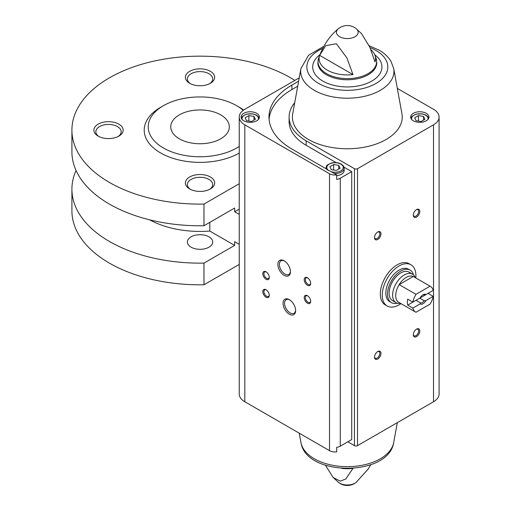 <?xml version="1.0" encoding="UTF-8"?>
<svg xmlns="http://www.w3.org/2000/svg" width="511" height="511" viewBox="0 0 511 511"><rect width="100%" height="100%" fill="white"/><g stroke="black" fill="none" stroke-linecap="round" stroke-linejoin="round"><path stroke-width="0.77" d="M179.323 138.8A29.287 16.908 0 0 0 211.241 142.467A29.287 16.908 0 0 0 229.318 126.849A29.287 16.908 0 0 0 200.031 109.942A29.287 16.908 0 0 0 170.751 126.849A29.287 16.908 0 0 0 179.323 138.8M239.237 209.12L234.651 211.771L239.237 214.416M239.237 244.303L234.651 241.658L234.651 245.395L203.985 263.101L203.985 284.774L239.237 264.417M239.237 183.717L203.985 204.074L203.985 225.741L234.651 208.034L234.651 211.771M191.082 247.171A12.66 7.307 0 0 0 204.879 248.755A12.66 7.307 0 0 0 212.697 242.003A12.66 7.307 0 0 0 200.031 234.696A12.66 7.307 0 0 0 187.371 242.003A12.66 7.307 0 0 0 191.082 247.171M76.062 170.489A128.12 73.974 0 0 0 71.91 189.166A128.12 73.974 0 0 0 203.985 263.101M234.651 245.395L209.817 231.055L209.817 222.374M149.589 219.8A73.214 42.272 0 0 0 209.817 231.055M294.86 80.393A128.12 73.974 0 0 0 153.849 61.135A128.12 73.974 0 0 0 71.91 130.133L71.91 151.805A128.12 73.974 0 0 0 203.985 225.741M71.91 189.166L71.91 210.839A128.12 73.974 0 0 0 203.985 284.774M71.91 130.133A128.12 73.974 0 0 0 203.985 204.074M243.217 110.331A51.796 29.906 0 0 0 236.663 105.7A51.796 29.906 0 0 0 163.405 105.7L160.556 107.342A55.827 32.231 0 0 0 160.556 152.923A55.827 32.231 0 0 0 239.237 153.076M243.651 110.018A55.827 32.231 0 0 0 239.506 107.342L236.663 105.7M189.677 83.274A14.64 8.457 0 0 0 210.385 83.274A14.64 8.457 0 0 0 210.385 71.323A14.64 8.457 0 0 0 189.677 71.323A14.64 8.457 0 0 0 189.677 83.274L189.677 83.274M98.163 136.111A14.64 8.457 0 0 0 118.871 136.111A14.64 8.457 0 0 0 118.871 124.16A14.64 8.457 0 0 0 98.163 124.16A14.64 8.457 0 0 0 98.163 136.111L98.163 136.111M189.677 188.949A14.64 8.457 0 0 0 210.385 188.949A14.64 8.457 0 0 0 210.385 176.991A14.64 8.457 0 0 0 189.677 176.991A14.64 8.457 0 0 0 189.677 188.949L189.677 188.949M163.405 105.7A51.796 29.906 0 0 0 163.405 147.992A51.796 29.906 0 0 0 239.237 146.395M209.638 189.351A12.66 7.307 0 0 0 212.697 184.592A12.66 7.307 0 0 0 200.031 177.279A12.66 7.307 0 0 0 187.371 184.592A12.66 7.307 0 0 0 190.431 189.351M118.118 136.52A12.66 7.307 0 0 0 121.177 131.755A12.66 7.307 0 0 0 108.517 124.441A12.66 7.307 0 0 0 95.857 131.755A12.66 7.307 0 0 0 98.917 136.52M209.638 83.683A12.66 7.307 0 0 0 212.697 78.918A12.66 7.307 0 0 0 200.031 71.604A12.66 7.307 0 0 0 187.371 78.918A12.66 7.307 0 0 0 190.431 83.683M400.982 303.623A23.793 13.74 -60 0 1 387.191 306.012L385.249 304.895A23.793 13.74 -60 0 1 385.249 277.422A23.793 13.74 -60 0 1 409.043 263.682L410.985 264.8A23.793 13.74 -60 0 1 415.807 277.939M298.622 81.211L291.922 85.075A78.336 45.23 0 0 0 268.978 117.057A78.336 45.23 0 0 0 291.922 149.04L326.261 168.86A10.067 5.813 180 0 0 330.068 171.057L336.698 174.89L336.698 179.374A7.614 4.395 0 0 0 340.275 178.211L351.721 171.607L351.721 439.562L340.275 446.167A7.614 4.395 0 0 1 336.698 447.329L336.698 451.813A7.614 4.395 0 0 1 329.512 450.651L244.814 401.755A19.035 10.993 0 0 1 239.237 393.981L239.237 117.057A19.035 10.993 0 0 0 244.814 124.831L329.512 173.727A7.614 4.395 0 0 0 336.698 174.89M297.715 86.218L291.922 89.559A78.336 45.23 0 0 0 269.073 119.299M256.72 113.321A9.153 5.282 180 0 1 259.403 117.057A9.153 5.282 180 0 1 250.249 122.34A9.153 5.282 180 0 1 241.096 117.057A9.153 5.282 180 0 1 246.749 112.177A9.153 5.282 180 0 1 256.72 113.321M299.229 77.87L244.814 109.284A19.035 10.993 0 0 0 239.237 117.057M352.98 468.389L345.832 478.979L340.224 481.164L333.102 477.408L325.462 465.266M352.948 468.395A28.239 16.301 180 0 1 341.687 468.395M370.852 49.612A28.239 16.301 0 0 1 374.889 55.092A28.239 16.301 0 0 1 374.985 61.895L369.83 47.223L361.539 33.63L356.11 28.629A10.852 6.266 180 0 1 354.992 36.728A10.852 6.266 180 0 1 340.281 37.067A10.852 6.266 180 0 1 338.525 28.629C329.621 35.751 322.946 45.734 318.519 58.567L317.848 62.751A29.472 17.016 180 0 0 347.32 79.767A29.472 17.016 180 0 0 376.786 62.751L376.115 58.567A29.306 16.92 180 0 1 347.32 78.611A29.306 16.92 180 0 1 318.519 58.567M319.656 55.354A28.239 16.301 0 0 0 352.98 74.593L319.656 55.354L325.788 45.639L336.372 43.735L346.899 57.903L352.98 74.593M294.726 102.666A58.203 33.605 0 0 0 289.111 117.057A58.203 33.605 0 0 0 306.159 140.819L354.455 168.7A2.165 1.252 0 0 0 357.521 168.7L433.513 124.831A19.035 10.993 0 0 0 439.09 117.057A19.035 10.993 0 0 0 433.513 109.284L397.315 88.39M289.335 314.201A8.904 5.142 -120 0 0 295.633 310.567A8.904 5.142 -120 0 0 289.335 299.663A8.904 5.142 -120 0 0 283.043 303.298A8.904 5.142 -120 0 0 289.335 314.201M284.161 275.34A8.904 5.142 -120 0 0 290.452 271.705A8.904 5.142 -120 0 0 284.161 260.802A8.904 5.142 -120 0 0 277.863 264.436A8.904 5.142 -120 0 0 284.161 275.34M266.039 297.217A4.573 2.644 -120 0 0 269.278 295.345A4.573 2.644 -120 0 0 266.039 289.743A4.573 2.644 -120 0 0 262.807 291.609A4.573 2.644 -120 0 0 266.039 297.217M307.456 303.195A4.573 2.644 -120 0 0 310.688 301.324A4.573 2.644 -120 0 0 307.456 295.722A4.573 2.644 -120 0 0 304.217 297.587A4.573 2.644 -120 0 0 307.456 303.195M266.039 279.281A4.573 2.644 -120 0 0 269.278 277.416A4.573 2.644 -120 0 0 266.039 271.807A4.573 2.644 -120 0 0 262.807 273.679A4.573 2.644 -120 0 0 266.039 279.281M307.456 285.259A4.573 2.644 -120 0 0 310.688 283.394A4.573 2.644 -120 0 0 307.456 277.786A4.573 2.644 -120 0 0 304.217 279.658A4.573 2.644 -120 0 0 307.456 285.259M347.838 441.804L354.455 445.63A2.165 1.252 0 0 0 357.521 445.63L433.513 401.755A19.035 10.993 0 0 0 439.09 393.981L439.09 117.057M351.721 171.607L344.012 167.154M336.142 162.613L306.159 145.303L306.159 140.819M377.731 359.009A4.573 2.644 -60 0 1 374.499 357.144A4.573 2.644 -60 0 1 377.731 351.536A4.573 2.644 -60 0 1 380.97 353.408A4.573 2.644 -60 0 1 377.731 359.009M416.561 217.034A4.573 2.644 -60 0 1 413.322 215.169A4.573 2.644 -60 0 1 416.561 209.567A4.573 2.644 -60 0 1 419.793 211.433A4.573 2.644 -60 0 1 416.561 217.034M377.731 239.455A4.573 2.644 -60 0 1 374.499 237.583A4.573 2.644 -60 0 1 377.731 231.981A4.573 2.644 -60 0 1 380.97 233.846A4.573 2.644 -60 0 1 377.731 239.455M416.561 336.596A4.573 2.644 -60 0 1 413.322 334.724A4.573 2.644 -60 0 1 416.561 329.122A4.573 2.644 -60 0 1 419.793 330.987A4.573 2.644 -60 0 1 416.561 336.596M426.27 113.321A9.153 5.282 180 0 1 428.946 117.057A9.153 5.282 180 0 1 419.793 122.34A9.153 5.282 180 0 1 410.646 117.057A9.153 5.282 180 0 1 416.293 112.177A9.153 5.282 180 0 1 426.27 113.321M393.7 68.48L401.927 113.749A54.907 31.701 180 0 1 347.32 148.758A54.907 31.701 180 0 1 292.707 113.749L300.941 68.48A46.635 26.923 180 0 0 347.32 98.214A46.635 26.923 180 0 0 393.7 68.48L390.941 61.243C388.226 56.804 384.259 53.093 379.053 50.116L369.172 45.773M416.267 329.308A3.781 2.185 -60 0 1 417.889 329.256A3.781 2.185 -60 0 1 418.471 332.291A3.781 2.185 -60 0 1 415.999 335.625A3.781 2.185 -60 0 1 414.108 335.81A3.781 2.185 -60 0 1 413.335 334.379M377.437 232.166A3.781 2.185 -60 0 1 379.066 232.115A3.781 2.185 -60 0 1 379.641 235.149A3.781 2.185 -60 0 1 377.175 238.484A3.781 2.185 -60 0 1 375.278 238.669A3.781 2.185 -60 0 1 374.512 237.238M416.267 209.746A3.781 2.185 -60 0 1 417.889 209.702A3.781 2.185 -60 0 1 418.471 212.729A3.781 2.185 -60 0 1 415.999 216.064A3.781 2.185 -60 0 1 414.108 216.255A3.781 2.185 -60 0 1 413.335 214.824M377.437 351.721A3.781 2.185 -60 0 1 379.066 351.677A3.781 2.185 -60 0 1 379.641 354.704A3.781 2.185 -60 0 1 377.175 358.039A3.781 2.185 -60 0 1 375.278 358.23A3.781 2.185 -60 0 1 374.512 356.799M307.75 277.971A3.781 2.185 -120 0 0 306.127 277.92A3.781 2.185 -120 0 0 305.546 280.954A3.781 2.185 -120 0 0 308.018 284.288A3.781 2.185 -120 0 0 309.909 284.474A3.781 2.185 -120 0 0 310.675 283.043M266.333 271.993A3.781 2.185 -120 0 0 264.711 271.948A3.781 2.185 -120 0 0 264.13 274.975A3.781 2.185 -120 0 0 266.601 278.31A3.781 2.185 -120 0 0 268.492 278.501A3.781 2.185 -120 0 0 269.265 277.064M307.75 295.907A3.781 2.185 -120 0 0 306.127 295.856A3.781 2.185 -120 0 0 305.546 298.89A3.781 2.185 -120 0 0 308.018 302.225A3.781 2.185 -120 0 0 309.909 302.41A3.781 2.185 -120 0 0 310.675 300.979M266.333 289.929A3.781 2.185 -120 0 0 264.711 289.878A3.781 2.185 -120 0 0 264.13 292.912A3.781 2.185 -120 0 0 266.601 296.246A3.781 2.185 -120 0 0 268.492 296.431A3.781 2.185 -120 0 0 269.265 295M284.55 261.044A7.837 4.529 -120 0 0 280.993 260.853A7.837 4.529 -120 0 0 279.792 267.132A7.837 4.529 -120 0 0 284.908 274.037A7.837 4.529 -120 0 0 288.83 274.426A7.837 4.529 -120 0 0 290.44 271.252M289.724 299.9A7.837 4.529 -120 0 0 286.166 299.708A7.837 4.529 -120 0 0 284.966 305.987A7.837 4.529 -120 0 0 290.088 312.898A7.837 4.529 -120 0 0 294.01 313.281A7.837 4.529 -120 0 0 295.62 310.107M289.111 117.057L289.111 121.541A58.203 33.605 0 0 0 306.159 145.303M334.309 173.51A9.153 5.282 180 0 0 344.178 168.24L344.178 170.482A9.153 5.282 180 0 1 336.698 175.675M331.288 169.652L336.391 170.444L340.128 168.285L338.761 165.34L333.657 164.548L329.921 166.707L331.288 169.652M251.616 121.497L255.353 119.344L253.986 116.393L248.883 115.607L245.146 117.76L246.513 120.711L251.616 121.497M333.657 170.016L333.657 164.548M338.761 169.071L338.761 165.34M248.883 121.075L248.883 115.607M253.986 120.13L253.986 116.393M421.166 121.497L424.897 119.344L423.53 116.393L418.426 115.607L414.689 117.76L416.063 120.711L421.166 121.497M418.426 121.075L418.426 115.607M423.53 120.13L423.53 116.393M387.191 306.012A23.793 13.74 -60 0 1 382.26 295.122A23.793 13.74 -60 0 1 392.646 271.175A23.793 13.74 -60 0 1 410.985 264.8M412.875 308.088L420.138 303.892A5.493 3.168 -60 0 0 425.925 300.551L433.187 296.354A14.825 8.559 -60 0 1 430.077 304.134L415.986 312.266A14.825 8.559 -60 0 1 415.615 312.074A14.825 8.559 -60 0 1 412.875 308.088L407.695 305.099L416.005 300.302L420.483 302.882L420.138 303.892M433.187 290.376L425.925 294.572A5.493 3.168 -60 0 0 423.031 294.751A5.493 3.168 -60 0 0 420.138 297.913L412.875 302.11A14.825 8.559 -60 0 1 415.986 294.33L430.077 286.198A14.825 8.559 -60 0 1 430.447 286.39A14.825 8.559 -60 0 1 433.187 290.376M433.187 296.354L428.014 293.365L419.703 298.162L424.181 300.749A4.497 2.6 -60 0 1 420.483 302.882M430.077 286.198L413.252 276.483A14.825 8.559 -60 0 1 413.616 276.681L430.447 286.39M412.875 302.11L407.695 299.12A14.825 8.559 120 0 0 407.695 305.099M415.986 294.33L399.161 284.621A14.825 8.559 -60 0 1 413.252 276.483L399.161 284.621A14.825 8.559 -60 0 0 395.725 295.569A14.825 8.559 -60 0 0 398.791 302.359L415.615 312.074M425.925 300.551L424.181 300.749M422.661 294.981A4.497 2.6 -60 0 1 424.181 294.77L425.925 294.572M400.445 303.31L400.311 303.336A16.473 9.511 -60 0 1 396.031 302.665A16.473 9.511 -60 0 1 392.62 295.122A16.473 9.511 -60 0 1 399.813 278.546A16.473 9.511 -60 0 1 412.505 274.132A16.473 9.511 -60 0 1 415.226 277.505L415.271 277.633M396.031 302.665L392.531 300.647A16.473 9.511 -60 0 1 389.12 293.103A16.473 9.511 -60 0 1 396.312 276.528A16.473 9.511 -60 0 1 409.004 272.114L412.505 274.132M397.245 303.183A18.76 10.833 -60 0 1 391.388 302.627A18.76 10.833 -60 0 1 387.504 294.042A18.76 10.833 -60 0 1 395.693 275.161A18.76 10.833 -60 0 1 410.148 270.134A18.76 10.833 -60 0 1 413.559 274.924M391.388 302.627L389.708 301.656A18.76 10.833 -60 0 1 385.824 293.065A18.76 10.833 -60 0 1 394.013 274.19A18.76 10.833 -60 0 1 408.468 269.163L410.148 270.134M291.922 89.559L291.922 85.075M340.275 178.211L340.275 446.167M329.512 173.727L329.512 450.651M370.794 464.71L367.977 469.322L356.11 482.41A10.852 6.266 180 0 1 354.992 483.17A10.852 6.266 180 0 1 338.525 482.41L333.102 477.408M244.814 124.831L244.814 401.755M354.455 168.7L354.455 445.63M357.521 168.7L357.521 445.63M433.513 124.831L433.513 401.755M300.941 442.558C306.07 476.814 388.571 476.814 393.7 442.558A46.635 26.923 180 0 1 362.887 465.131A46.635 26.923 180 0 1 314.342 458.789A46.635 26.923 180 0 1 300.941 442.558L299.229 433.168M374.755 54.766A34.614 19.986 180 0 1 370.718 81.677A34.614 19.986 180 0 1 323.929 81.683A34.614 19.986 180 0 1 319.873 54.773M369.996 47.593A40.478 23.372 180 0 1 375.943 50.423A40.478 23.372 180 0 1 374.646 84.194A40.478 23.372 180 0 1 316.271 81.945A40.478 23.372 180 0 1 322.748 48.379M328.618 170.482A8.233 4.752 180 0 1 329.512 163.961A8.233 4.752 180 0 1 340.85 164.133A8.233 4.752 180 0 1 341.648 170.316A8.233 4.752 180 0 1 331.173 171.702M325.897 168.656A9.153 5.282 180 0 1 325.871 168.24L325.871 168.636M242.208 119.58A8.233 4.752 180 0 1 246.289 114.381A8.233 4.752 180 0 1 256.075 115.192A8.233 4.752 180 0 1 258.291 119.58M411.751 119.58A8.233 4.752 180 0 1 415.833 114.381A8.233 4.752 180 0 1 425.618 115.192A8.233 4.752 180 0 1 427.835 119.58M374.889 55.092L376.115 58.567M338.525 482.41A14.091 14.091 0 0 0 356.11 482.41M393.7 442.558L397.315 422.654M356.11 28.629A14.091 14.091 0 0 0 338.525 28.629M323.84 46.329L308.58 55.252L300.941 68.48M344.178 168.24L343.443 165.979L341.303 164.088C338.314 162.524 334.973 162.172 331.3 163.047C325.239 165.883 327.002 165.257 325.871 168.24M259.211 118.13L258.668 117.038L256.535 115.141L252.932 113.87L246.526 114.106L242.374 116.374L241.288 118.13M428.755 118.13L428.212 117.038L426.078 115.141L422.482 113.87L416.069 114.106L411.917 116.374L410.831 118.13"/></g></svg>

